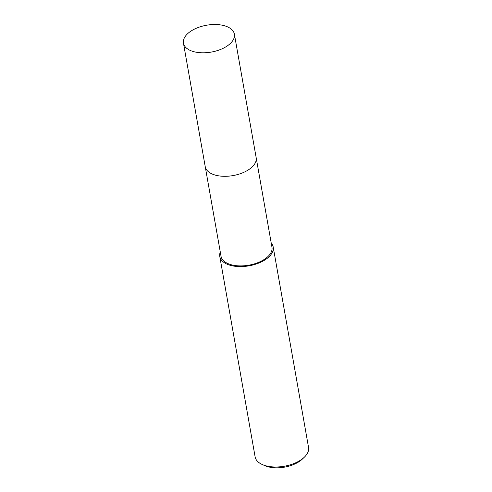 <?xml version="1.0" encoding="UTF-8"?>
<svg xmlns="http://www.w3.org/2000/svg" width="492" height="492" viewBox="0 0 492 492"><rect width="100%" height="100%" fill="white"/><g stroke="black" fill="none" stroke-linecap="round" stroke-linejoin="round"><path stroke-width="0.74" d="M214.61 174.9A25.861 13.628 -10 0 0 250.176 168.627A25.861 13.628 -10 0 1 207.765 171.155M205.269 166.868L221.031 256.252A25.861 13.628 -10 0 0 238.786 265.871A25.861 13.628 -10 0 0 265.975 258.226A25.861 13.628 -10 0 0 271.965 247.267L256.203 157.889M220.281 252.002A27.128 14.293 -10 0 0 219.783 256.467L255.12 456.871A27.128 14.293 -10 0 0 262.414 464.583A27.128 14.293 -10 0 0 302.266 458.944A27.128 14.293 -10 0 0 304.333 457.191A27.128 14.293 -10 0 0 308.546 447.449L273.208 247.052A27.128 14.293 -10 0 0 271.215 243.017M219.783 256.467A27.128 14.293 -10 0 0 238.411 266.559A27.128 14.293 -10 0 0 266.928 258.546A27.128 14.293 -10 0 0 273.208 247.052M262.414 464.583L264.911 465.678A24.231 12.767 -10 0 0 300.514 460.641A24.231 12.767 -10 0 0 302.359 459.073L304.333 457.191M225.496 26.07A25.861 13.628 -10 0 0 197.126 27.915A25.861 13.628 -10 0 0 183.454 43.142A25.861 13.628 -10 0 0 192.347 51.242A25.861 13.628 -10 0 0 220.717 49.391A25.861 13.628 -10 0 0 234.389 34.163A25.861 13.628 -10 0 0 225.496 26.07M183.454 43.142L205.225 166.647A25.861 13.628 -10 0 0 214.118 174.746A25.861 13.628 -10 0 0 242.495 172.895A25.861 13.628 -10 0 0 256.166 157.661L234.389 34.163"/></g></svg>
